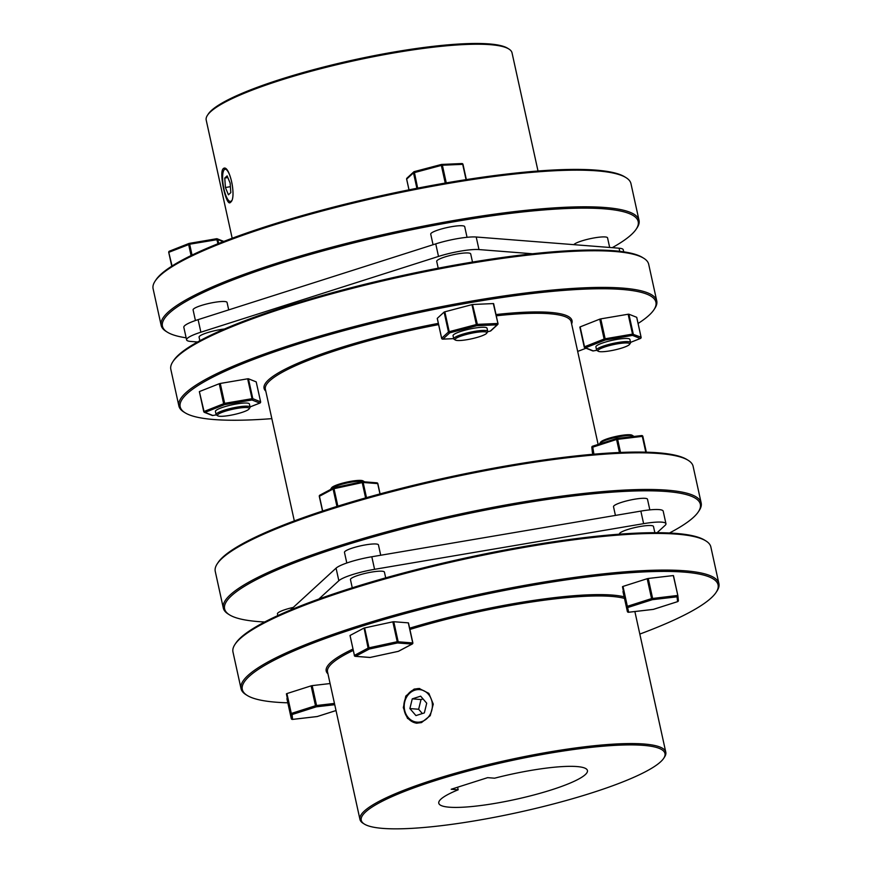 <?xml version="1.0" encoding="UTF-8"?>
<svg xmlns="http://www.w3.org/2000/svg" width="872" height="872" viewBox="0 0 872 872"><rect width="100%" height="100%" fill="white"/><g stroke="black" fill="none" stroke-linecap="round" stroke-linejoin="round"><path stroke-width="1.31" d="M364.289 481.66L363.014 480.875A16.306 2.736 167.6 0 0 361.084 480.428A16.306 2.736 167.6 0 0 344.2 482.728A16.306 2.736 167.6 0 0 331.622 487.775L330.804 489.029A17.396 2.91 -12.4 0 1 344.211 483.644A17.396 2.91 -12.4 0 1 362.218 481.18A17.396 2.91 -12.4 0 1 364.289 481.66A17.396 2.91 -12.4 0 1 364.518 481.856M364.093 628.069L368.093 648.114L368.998 647.82L364.627 627.927L364.093 628.069M673.326 575.585L677.849 595.543L673.326 575.585M419.726 688.553A17.396 15.009 -85.5 0 0 415.17 689.174A17.396 15.009 -85.5 0 0 403.845 707.399A17.396 15.009 -85.5 0 0 417.001 723.226M421.503 722.594L430.234 715.661L433.275 704.118L428.861 693.371L419.225 688.509L414.135 689.098L405.807 696.052L403.311 707.639L407.486 718.375L416.511 723.193L421.503 722.594M643.351 745.353A155.478 26.051 -12.4 0 1 663.712 758.302A155.478 26.051 -12.4 0 1 543.845 806.415A155.478 26.051 -12.4 0 1 382.873 828.4A155.478 26.051 -12.4 0 1 364.409 824.105A155.478 26.051 -12.4 0 1 457.538 773.933A155.478 26.051 -12.4 0 1 643.351 745.353M663.712 758.302L664.529 757.049A156.568 26.225 167.6 0 0 665.794 752.209A156.568 26.225 167.6 0 0 644.027 744.012A156.568 26.225 167.6 0 0 469.267 769.409A156.568 26.225 167.6 0 0 359.962 819.451A156.568 26.225 167.6 0 0 363.144 823.31L364.409 824.105M409.905 629.442A156.568 26.225 -12.4 0 1 611.577 596.404A156.568 26.225 -12.4 0 1 624.494 598.421M624.134 596.808A157.658 26.411 167.6 0 0 612.253 595.064A157.658 26.411 167.6 0 0 409.633 628.2M287.815 702.81A243.55 40.799 -12.4 0 1 276.184 702.211A243.55 40.799 -12.4 0 1 247.267 695.475A243.55 40.799 -12.4 0 1 393.141 616.886A243.55 40.799 -12.4 0 1 684.204 572.119A243.55 40.799 -12.4 0 1 716.097 592.404A243.55 40.799 -12.4 0 1 639.819 634.075M716.097 592.404L716.915 591.151A244.64 40.984 167.6 0 0 718.899 583.586A244.64 40.984 167.6 0 0 684.88 570.789A244.64 40.984 167.6 0 0 411.813 610.465A244.64 40.984 167.6 0 0 241.032 688.651A244.64 40.984 167.6 0 0 246.002 694.69L247.267 695.475M705.873 540.913L704.598 540.117A243.55 40.799 167.6 0 0 675.691 533.392A243.55 40.799 167.6 0 0 423.53 567.825A243.55 40.799 167.6 0 0 235.778 643.198L234.95 644.441A244.64 40.984 -12.4 0 1 423.552 568.729A244.64 40.984 -12.4 0 1 676.825 534.144A244.64 40.984 -12.4 0 1 705.873 540.913A244.64 40.984 -12.4 0 1 710.844 546.94L718.899 583.586M457.604 787.22L458.171 789.803A76.115 12.753 167.6 0 0 438.78 803.221A76.115 12.753 167.6 0 0 449.353 807.2A76.115 12.753 167.6 0 0 534.307 794.861A76.115 12.753 167.6 0 0 587.445 770.532A76.115 12.753 167.6 0 0 576.861 766.553A76.115 12.753 167.6 0 0 494.598 778.195L487.633 777.65L451.206 789.258L458.171 789.803M654.85 532.683L653.477 526.47A17.396 2.91 167.6 0 0 627.731 529.511A17.396 2.91 167.6 0 0 619.502 533.937L619.545 534.165M352.255 587.804L350.457 579.597A17.396 2.91 -12.4 0 1 362.599 574.038A17.396 2.91 -12.4 0 1 382.023 571.215A17.396 2.91 -12.4 0 1 384.432 572.13L385.697 577.853M615.425 515.417L613.517 506.719A17.396 2.91 -12.4 0 1 621.747 502.294A17.396 2.91 -12.4 0 1 647.493 499.242L649.836 509.869M277.819 615.578L277.449 613.866A17.396 2.91 -12.4 0 1 285.678 609.441A17.396 2.91 -12.4 0 1 293.286 607.403M346.805 562.996L344.473 552.379A17.396 2.91 -12.4 0 1 356.615 546.82A17.396 2.91 -12.4 0 1 376.028 543.997A17.396 2.91 -12.4 0 1 378.448 544.902L380.726 555.246M217.226 563.835L218.055 562.582A243.55 40.799 -12.4 0 1 405.807 487.208A243.55 40.799 -12.4 0 1 657.968 452.775A243.55 40.799 -12.4 0 1 686.874 459.511L688.15 460.296A244.64 40.984 167.6 0 0 659.101 453.527A244.64 40.984 167.6 0 0 405.829 488.124A244.64 40.984 167.6 0 0 217.226 563.835A244.64 40.984 167.6 0 0 215.253 571.4L223.308 608.046A244.64 40.984 -12.4 0 1 394.09 529.86A244.64 40.984 -12.4 0 1 667.156 490.173A244.64 40.984 -12.4 0 1 701.175 502.981A244.64 40.984 -12.4 0 1 699.191 510.545L698.374 511.788A243.55 40.799 167.6 0 0 666.481 491.514A243.55 40.799 167.6 0 0 375.418 536.28A243.55 40.799 167.6 0 0 229.543 614.869A243.55 40.799 167.6 0 0 258.461 621.594A243.55 40.799 167.6 0 0 264.685 621.987M229.543 614.869L228.279 614.073A244.64 40.984 -12.4 0 1 223.308 608.046M633.334 436L632.058 435.215A16.306 2.736 167.6 0 0 608.253 438.474A16.306 2.736 167.6 0 0 600.666 442.115L599.849 443.368A17.396 2.91 -12.4 0 1 607.937 439.477A17.396 2.91 -12.4 0 1 633.334 436A17.396 2.91 -12.4 0 1 633.682 436.425L633.693 436.49M599.707 443.903L599.707 443.924A17.396 2.91 -12.4 0 1 599.849 443.368M421.754 721.591A16.306 14.072 94.5 0 1 404.641 710.244A16.306 14.072 94.5 0 1 414.854 690.177A16.306 14.072 94.5 0 1 431.967 701.524A16.306 14.072 94.5 0 1 421.754 721.591M237.184 408.379A16.306 2.736 167.6 0 0 217.728 415.813A16.306 2.736 167.6 0 0 229.478 415.443A16.306 2.736 167.6 0 0 249.12 408.913A16.306 2.736 167.6 0 0 237.184 408.379M217.728 415.813L216.463 415.028A17.396 2.91 -12.4 0 1 216.103 414.603A17.396 2.91 -12.4 0 1 237.206 407.093A17.396 2.91 -12.4 0 1 250.09 407.126A17.396 2.91 -12.4 0 1 249.948 407.671L249.12 408.913M250.09 407.126L249.403 403.987A17.396 2.91 167.6 0 0 236.519 403.954A17.396 2.91 167.6 0 0 215.417 411.464L216.103 414.603M472.515 304.524L471.97 304.644L476.341 324.537L477.376 324.362L472.515 304.524M598.214 351.242L596.949 350.457A17.396 2.91 -12.4 0 1 596.59 350.032A17.396 2.91 -12.4 0 1 617.692 342.522A17.396 2.91 -12.4 0 1 630.576 342.554A17.396 2.91 -12.4 0 1 630.434 343.099L629.606 344.342A16.306 2.736 167.6 0 0 617.67 343.808A16.306 2.736 167.6 0 0 598.214 351.242A16.306 2.736 167.6 0 0 609.964 350.871A16.306 2.736 167.6 0 0 629.606 344.342M596.59 350.032L595.903 346.893A17.396 2.91 -12.4 0 1 617.005 339.382A17.396 2.91 -12.4 0 1 629.878 339.415L630.576 342.554M636.713 317.386L641.084 337.279M230.688 202.108A17.396 4.752 80.4 0 1 230.273 201.835L229.151 200.974A16.306 4.458 -99.6 0 0 231.233 201.04A16.306 4.458 -99.6 0 0 231.549 200.702M232.955 192.429A16.306 4.458 -99.6 0 0 229.772 175.37A16.306 4.458 -99.6 0 0 224.333 169.637A16.306 4.458 -99.6 0 0 223.919 170.138L224.693 168.95A17.396 4.752 80.4 0 1 225.041 168.503M230.546 202.25C226.48 207.983 218.654 172.438 223.178 168.743C229.249 162.672 237.075 198.249 230.546 202.25L229.805 202.642M207.471 115.268L208.288 114.025A155.478 26.051 -12.4 0 1 395.626 51.742A155.478 26.051 -12.4 0 1 507.591 48.222L508.856 49.006A156.568 26.225 167.6 0 0 396.106 52.56A156.568 26.225 167.6 0 0 207.471 115.268A156.568 26.225 167.6 0 0 206.206 120.107L232.181 238.252M155.085 281.166L155.903 279.923A243.55 40.799 -12.4 0 1 449.342 182.368A243.55 40.799 -12.4 0 1 624.734 176.842L625.998 177.626A244.64 40.984 167.6 0 0 449.832 183.175A244.64 40.984 167.6 0 0 155.085 281.166A244.64 40.984 167.6 0 0 153.101 288.73L161.156 325.376A244.64 40.984 -12.4 0 1 457.887 219.82A244.64 40.984 -12.4 0 1 639.023 220.311A244.64 40.984 -12.4 0 1 637.051 227.875L636.222 229.118A243.55 40.799 167.6 0 0 457.865 221.096A243.55 40.799 167.6 0 0 167.402 332.199A243.55 40.799 167.6 0 0 186.139 337.813M167.402 332.199L166.127 331.415A244.64 40.984 -12.4 0 1 161.156 325.376M223.178 168.743L223.984 168.34M433.057 244.738L430.724 234.143A17.396 2.91 -12.4 0 1 431.215 233.206A17.396 2.91 -12.4 0 1 449.472 227.069A17.396 2.91 -12.4 0 1 464.711 226.676L467.043 237.293M573.82 244.65A17.396 2.91 -12.4 0 1 594.671 237.827A17.396 2.91 -12.4 0 1 607.555 237.86L609.67 247.463M195.426 320.536L193.094 309.909A17.396 2.91 -12.4 0 1 214.185 302.399A17.396 2.91 -12.4 0 1 227.069 302.442L228.704 309.887M472.493 262.069L470.695 253.894A17.396 2.91 167.6 0 0 455.457 254.286A17.396 2.91 167.6 0 0 437.199 260.434A17.396 2.91 167.6 0 0 436.709 261.36L438.213 268.205M199.862 340.745L199.078 337.126A17.396 2.91 -12.4 0 1 220.169 329.627A17.396 2.91 -12.4 0 1 224.442 329.006M496.31 315.806A156.568 26.225 -12.4 0 1 571.193 321.932L598.127 444.426M571.629 323.904A157.658 26.411 167.6 0 0 496.026 314.552M271.835 418.647A243.55 40.799 -12.4 0 1 185.126 412.805A243.55 40.799 -12.4 0 1 475.589 301.712A243.55 40.799 -12.4 0 1 653.946 309.734A243.55 40.799 -12.4 0 1 638.086 323.468M586.038 348.222A243.55 40.799 -12.4 0 1 577.678 351.405M653.946 309.734L654.774 308.481A244.64 40.984 167.6 0 0 656.747 300.916A244.64 40.984 167.6 0 0 475.611 300.426A244.64 40.984 167.6 0 0 178.88 405.981A244.64 40.984 167.6 0 0 183.85 412.02L185.126 412.805M643.721 258.243L642.457 257.458A243.55 40.799 167.6 0 0 467.065 262.973A243.55 40.799 167.6 0 0 173.626 360.528L172.809 361.782A244.64 40.984 -12.4 0 1 467.555 263.791A244.64 40.984 -12.4 0 1 643.721 258.243A244.64 40.984 -12.4 0 1 648.692 264.281L656.747 300.916M486.434 333.518A16.306 2.736 167.6 0 0 486.761 333.148A16.306 2.736 167.6 0 0 473.965 332.766A16.306 2.736 167.6 0 0 455.5 338.772A16.306 2.736 167.6 0 0 455.369 340.047A16.306 2.736 167.6 0 0 470.673 339.001A16.306 2.736 167.6 0 0 486.434 333.518M455.369 340.047L454.094 339.263A17.396 2.91 -12.4 0 1 453.745 338.837A17.396 2.91 -12.4 0 1 454.236 337.9A17.396 2.91 -12.4 0 1 472.493 331.763A17.396 2.91 -12.4 0 1 487.721 331.36A17.396 2.91 -12.4 0 1 487.579 331.905L486.761 333.148M487.721 331.36L487.034 328.221A17.396 2.91 167.6 0 0 471.807 328.613A17.396 2.91 167.6 0 0 453.549 334.761A17.396 2.91 167.6 0 0 453.048 335.698L453.745 338.837M199.655 391.474L219.254 383.724L223.624 403.616A1.09 0.741 -111.6 0 0 224.627 404.63L205.018 412.369A1.09 1.036 111.7 0 1 204.386 412.336L212.179 415.432A1.09 1.036 111.7 0 0 212.812 415.464L216.278 414.898L212.812 415.464L205.018 412.369A1.09 0.741 -111.6 0 1 204.026 411.355L199.383 391.604L203.754 411.508M230.808 192.625L230.154 183.164L227.134 175.871L224.758 178.052L225.412 187.513L228.442 194.805L230.808 192.625M223.919 170.138A16.306 4.458 -99.6 0 0 223.385 186.085A16.306 4.458 -99.6 0 0 229.151 200.974M230.404 186.673L225.412 187.513M227.821 177.539L224.758 178.052M248.422 378.775L256.205 381.871L260.586 401.763A1.09 1.036 111.7 0 1 259.791 403.082L250.046 406.93L259.965 403.038A1.09 0.741 -111.6 0 1 259.791 403.082L252.008 399.986A1.09 1.036 111.7 0 0 252.804 398.668L248.422 378.775L247.659 378.808L252.03 398.7L224.649 403.344L220.278 383.451L247.659 378.808M199.361 391.67L203.732 411.562A1.09 1.09 0 0 0 204.386 412.336L204.386 412.336A1.09 1.036 111.7 0 1 203.775 411.595L224.649 403.344L224.627 404.63L252.008 399.986L252.03 398.7L252.804 398.668L260.597 401.85M260.172 402.886A1.09 0.741 -111.6 0 1 259.965 403.038A1.09 1.09 0 0 0 260.619 401.796L256.205 381.871M220.278 383.451L219.254 383.724M294.322 520.922L265.361 389.163A156.568 26.225 -12.4 0 1 438.616 324.613M178.88 405.981L170.825 369.347A244.64 40.984 -12.4 0 1 172.809 361.782M441.679 338.347L437.286 318.345L444.099 312.089L448.481 331.981L449.211 331.687L444.84 311.805L444.099 312.089M444.84 311.805L471.97 304.644M473.006 304.47L493.301 303.576L497.967 323.588A1.09 1.025 47.5 0 1 497.672 324.558A1.09 1.09 0 0 0 497.999 323.523L493.301 303.576M497.945 323.49L493.628 303.63M628.908 314.203L628.145 314.236L632.516 334.129L605.135 338.772L600.764 318.88L599.74 319.152L604.111 339.045A1.09 0.741 68.4 0 0 605.114 340.058L632.494 335.404A1.09 1.036 -68.3 0 0 633.279 334.096L628.908 314.203L636.691 317.299M580.142 326.891L584.513 346.784A1.09 0.741 68.4 0 0 585.504 347.797L605.114 340.058L605.135 338.772L604.111 339.045L584.513 346.784L580.142 326.891L599.74 319.152M600.764 318.88L628.145 314.236M438.344 323.381A157.658 26.411 167.6 0 0 265.797 391.147M623.709 251.845L623.251 249.774A30.171 5.058 167.6 0 0 619.066 248.204L476.21 237.01A30.171 5.058 167.6 0 0 435.749 243.877L198.108 319.643A30.171 5.058 167.6 0 0 183.829 327.305L186.597 339.873A30.171 5.058 167.6 0 0 190.794 341.453L197.595 341.988M532.574 253.774L478.979 249.566A30.171 5.058 167.6 0 0 438.507 256.433L200.876 332.199A30.171 5.058 167.6 0 0 186.597 339.873M538.013 171.01L512.038 52.865A156.568 26.225 167.6 0 0 508.856 49.006M612.253 247.67A243.55 40.799 167.6 0 0 636.222 229.118M639.023 220.311L630.968 183.665A244.64 40.984 167.6 0 0 625.998 177.626M441.788 164.459L461.724 163.576A1.09 0.774 87.5 0 1 462.694 164.339L466.313 179.599M441.33 164.503L414.244 171.62L441.374 164.47A1.09 0.774 87.5 0 1 441.603 164.437A1.09 1.09 0 0 0 441.374 164.47L441.352 165.407L442.387 165.233L446.268 182.891M466.357 179.599L463.01 164.394A1.09 1.09 0 0 0 461.909 163.544L441.603 164.437A1.09 0.774 87.5 0 1 442.387 165.233L462.694 164.339L466.051 179.643M414.211 171.642A1.09 1.025 47.5 0 0 413.786 171.871A1.09 1.09 0 0 1 414.244 171.62L417.655 188.134M223.188 241.675L217.815 239.538A1.09 1.036 -68.3 0 0 217.193 238.797L217.193 238.797A1.09 1.036 -68.3 0 0 216.659 238.732M169.19 251.332A1.09 1.036 -68.3 0 0 168.765 252.379L172.067 265.993M188.853 243.528L169.571 251.147A1.09 0.741 68.4 0 0 169.037 252.226L189.66 244.215L192.047 255.082M217.967 243.735L216.605 238.732L189.17 243.408A1.09 0.741 68.4 0 0 188.635 244.487L191.077 255.55M636.734 317.332L641.105 337.224A1.09 1.09 0 0 1 640.451 338.467L630.532 342.38L640.277 338.5A1.09 1.036 -68.3 0 0 641.073 337.192L632.516 334.129L632.494 335.404L640.277 338.5A1.09 0.741 68.4 0 0 640.658 338.314M584.251 346.925L584.218 346.991A1.09 1.036 -68.3 0 0 584.872 347.765L584.872 347.765A1.09 1.036 -68.3 0 0 585.504 347.797L593.287 350.893A1.09 1.036 -68.3 0 1 592.655 350.86L592.655 350.86A1.09 1.09 0 0 0 593.243 350.925L596.753 350.304L593.2 350.915M490.435 331.044L487.655 331.774L490.391 331.066A1.09 1.09 0 0 0 490.849 330.815A1.09 1.025 -132.5 0 1 490.347 331.066L497.171 324.809A1.09 0.774 -92.5 0 0 497.683 323.468L477.376 324.362A1.09 0.774 -92.5 0 1 476.864 325.703L476.341 324.537L449.211 331.687L449.734 332.853L476.864 325.703L497.171 324.809A1.09 1.025 47.5 0 0 497.672 324.558L490.849 330.815M442.431 339.077A1.09 0.774 -92.5 0 0 442.922 339.11L449.734 332.853A1.09 1.025 -132.5 0 1 448.481 331.981L441.657 338.238A1.09 1.025 47.5 0 0 442.922 339.11L453.702 338.641L442.736 339.154A1.09 1.09 0 0 1 441.624 338.303L437.254 318.411M420.664 696.172L426.713 703.203L424.348 712.914L415.944 715.596L409.895 708.565L412.26 698.854L420.664 696.172M422.353 713.558L418.647 709.252L421.013 699.54L412.26 698.854M421.013 699.54L423.018 698.897M418.647 709.252L409.895 708.565M320.122 495.078A1.09 0.916 62.1 0 0 319.425 496.233L322.673 511.014M336.941 506.436L333.104 488.985L334.009 488.691L333.802 487.808L362.022 481.704L333.802 487.808A1.09 0.916 62.1 0 0 333.104 488.985L319.294 496.353L322.52 511.057M362.022 481.715A1.09 0.937 94.5 0 1 362.338 481.682A1.09 1.09 0 0 0 362.022 481.704L362.229 482.587L334.009 488.691L337.856 506.152M669.456 532.999A243.55 40.799 167.6 0 0 698.374 511.788M701.175 502.981L693.12 466.335A244.64 40.984 167.6 0 0 688.15 460.296M657.107 532.683L665.107 525.347A30.171 5.058 167.6 0 0 665.957 523.723A30.171 5.058 167.6 0 0 643.623 523.658L374.579 569.318A30.171 5.058 167.6 0 0 338.837 580.719L318.869 599.031M665.957 523.723L663.2 511.156A30.171 5.058 167.6 0 0 640.855 511.101L371.81 556.761A30.171 5.058 167.6 0 0 336.069 568.152L290.376 610.073M398.831 651.057A1.09 0.916 -117.9 0 1 398.33 651.33L370.11 657.455L355.569 656.3A1.09 0.916 -117.9 0 1 354.413 655.363L350.043 635.47L363.711 628.222M364.627 627.927L392.847 621.823L397.218 641.716L368.998 647.82L369.248 649.051A1.09 0.916 -117.9 0 1 368.093 648.114L354.283 655.482A1.09 1.09 0 0 0 355.253 656.333A1.09 0.937 94.5 0 1 354.435 655.548L350.053 635.655M369.488 657.39A1.09 0.937 -85.5 0 0 369.793 657.477L355.253 656.333A1.09 0.937 94.5 0 0 355.569 656.3L369.248 649.051L397.469 642.947A1.09 0.937 -85.5 0 0 398.144 641.607L393.773 621.714L392.847 621.823M393.773 621.714L408.314 622.859L412.685 642.74A1.09 0.937 94.5 0 1 412.009 644.081L398.33 651.33A1.09 1.09 0 0 0 398.602 651.242L412.282 643.994A1.09 0.916 -117.9 0 1 412.009 644.081L397.469 642.947L397.218 641.716L412.707 642.926M352.877 649.117A157.658 26.411 167.6 0 0 327.937 673.816M628.429 612.264A1.09 0.556 -96.6 0 0 628.647 612.242L623 586.42L647.188 578.703L651.558 598.595L677.304 595.5A1.09 0.556 -96.6 0 1 677.021 596.819L652.332 599.685L651.558 598.595L627.371 606.312L627.35 611.425L622.477 586.692L626.859 606.585A1.09 1.068 -5.9 0 0 628.145 607.403L652.332 599.685A1.09 0.556 -96.6 0 0 652.616 598.366L648.245 578.474L672.933 575.607M648.245 578.474L647.188 578.703M336.014 710.538L317.266 716.522L292.578 719.389A1.09 1.068 174.1 0 1 291.281 718.572L286.408 693.84L290.79 713.732L291.303 713.46L286.932 693.567L286.408 693.84M286.932 693.567L311.119 685.861L315.49 705.742L316.547 705.513A1.09 0.556 83.4 0 1 316.264 706.832L334.728 704.696M334.456 703.432L316.547 705.513L312.176 685.621L311.119 685.861M312.176 685.621L330.085 683.55M359.962 819.451L327.512 671.832A156.568 26.225 -12.4 0 1 353.171 650.468M241.032 688.651L232.977 652.016A244.64 40.984 -12.4 0 1 234.95 644.441M653.117 609.397A1.09 0.556 -96.6 0 0 653.335 609.375L628.647 612.242A1.09 1.068 -5.9 0 1 627.35 611.425A1.09 1.09 0 0 0 628.538 612.275L653.226 609.408A1.09 1.09 0 0 0 653.433 609.365L677.522 601.658A1.09 1.068 -5.9 0 0 678.372 600.503L677.871 595.663A1.09 1.068 -5.9 0 0 677.849 595.543L673.478 575.651M653.52 609.31L677.62 601.647L677.021 596.819A1.09 1.068 -5.9 0 0 677.871 595.663A1.09 1.09 0 0 0 677.849 595.543M317.048 716.544A1.09 0.556 83.4 0 0 317.157 716.555A1.09 1.09 0 0 0 317.364 716.512L317.266 716.522A1.09 0.556 83.4 0 1 317.157 716.555L292.469 719.422A1.09 0.556 83.4 0 0 292.578 719.389L292.076 714.549A1.09 1.068 174.1 0 1 290.79 713.732L291.281 718.572A1.09 1.09 0 0 0 292.469 719.422A1.09 0.556 83.4 0 1 292.36 719.422M412.718 642.969A1.09 0.916 -117.9 0 1 412.282 643.994A1.09 1.09 0 0 0 412.838 642.806L408.467 622.913M641.792 435.575A1.09 1.068 174.1 0 1 642.86 436.403L646.337 452.176L642.86 436.403A1.09 1.09 0 0 0 641.672 435.564A1.09 0.556 83.4 0 1 642.315 436.371L642.86 436.403M593.352 454.236L591.87 447.456L592.361 452.296A1.09 1.068 174.1 0 1 592.35 452.176L592.35 452.176A1.09 1.068 174.1 0 1 592.339 452.056M617.104 438.442L641.574 435.597A1.09 0.556 83.4 0 1 641.672 435.564L616.995 438.431A1.09 0.556 83.4 0 1 617.627 439.237L620.537 452.448M593.919 454.181L592.6 446.192L616.787 438.474A1.09 1.09 0 0 1 616.995 438.431A1.09 0.556 83.4 0 0 616.886 438.463L616.569 439.466L591.87 447.456A1.09 1.068 174.1 0 1 591.848 447.336L591.848 447.336A1.09 1.068 174.1 0 1 592.513 446.235M212.179 415.432A1.09 1.09 0 0 0 212.757 415.497L212.714 415.486M438.507 256.433L435.749 243.877M478.979 249.566L476.21 237.01M200.876 332.199L198.108 319.643M619.752 251.321L619.066 248.204M462.204 163.609A1.09 1.025 -132.5 0 1 462.956 164.35M406.69 179.207L406.668 179.109A1.09 1.025 -132.5 0 1 406.962 178.139A1.09 1.09 0 0 0 406.635 179.174L408.99 189.845M406.962 178.139L413.786 171.871A1.09 1.025 47.5 0 0 413.492 172.852L441.352 165.407L445.243 183.066M416.881 188.287L413.492 172.852L406.668 179.109L409.023 189.845M189.279 243.386L216.605 238.732A1.09 1.09 0 0 1 217.193 238.797L223.81 241.424M168.776 252.368L171.762 266.189L168.743 252.433A1.09 1.09 0 0 1 169.408 251.18L189.006 243.441A1.09 1.09 0 0 1 189.224 243.375L189.66 244.215L217.815 239.538L218.676 243.452M365.597 497.912L362.229 482.587L363.155 482.478L366.502 497.661M379.963 493.934L377.696 483.611L363.155 482.478A1.09 0.937 94.5 0 0 362.338 481.682L376.878 482.816A1.09 0.937 -85.5 0 1 377.696 483.611L377.74 483.786M319.446 496.408L319.294 496.353A1.09 1.09 0 0 1 319.85 495.165L333.518 487.917A1.09 1.09 0 0 1 333.802 487.808M640.855 511.101L643.623 523.658M371.81 556.761L374.579 569.318M336.069 568.152L338.837 580.719M678.372 600.503A1.09 1.09 0 0 1 677.62 601.647L677.708 601.604M292.076 714.549L316.264 706.832L315.49 705.742L291.303 713.46L292.076 714.549M336.025 710.56L317.452 716.468M370.11 657.455A1.09 1.09 0 0 1 369.793 657.477A1.09 0.937 -85.5 0 0 370.11 657.444L398.33 651.351M592.361 452.296L592.797 454.279L592.361 452.296A1.09 1.09 0 0 1 592.35 452.176L591.848 447.336A1.09 1.09 0 0 1 592.6 446.192L616.7 438.529M645.792 452.165L642.315 436.371L616.569 439.466L619.436 452.492M665.794 752.209L634.871 611.544M592.655 350.86L584.872 347.765A1.09 1.09 0 0 1 584.218 346.991L579.847 327.098M376.878 482.816A1.09 1.09 0 0 1 377.849 483.666L380.094 493.89M627.35 611.425L622.979 591.543M291.281 718.583L286.91 698.69"/></g></svg>

